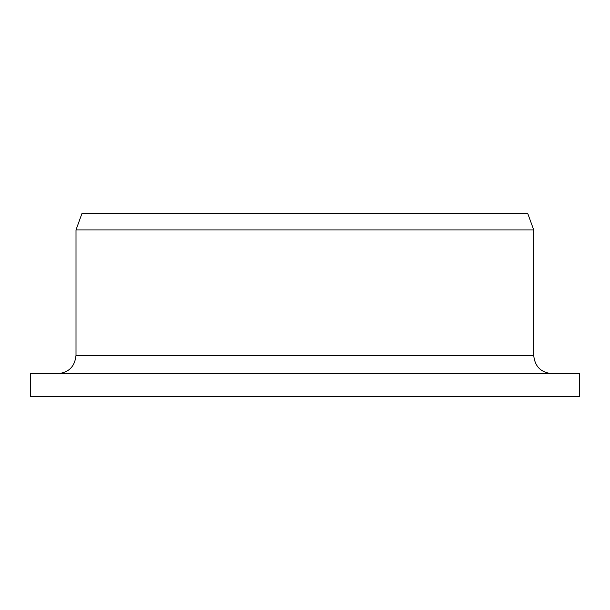 <?xml version="1.0" encoding="UTF-8"?>
<svg xmlns="http://www.w3.org/2000/svg" width="610" height="610" viewBox="0 0 610 610"><rect width="100%" height="100%" fill="white"/><g stroke="black" fill="none" stroke-linecap="round" stroke-linejoin="round"><path stroke-width="0.91" d="M30.5 396.553L30.5 373.671L579.5 373.671L579.5 396.553L30.5 396.553L30.5 373.671M57.782 373.671C68.8 372.634 74.87 366.534 76.006 355.356L76.006 229.924L81.984 213.447L527.726 213.447L533.72 229.924L76.006 229.924M76.006 355.356L533.72 355.356C534.81 366.48 540.91 372.58 552.035 373.671M533.72 355.356L533.72 229.924"/></g></svg>
